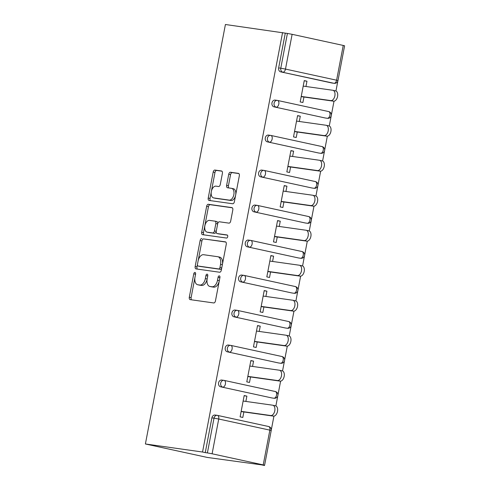 <?xml version="1.0" encoding="UTF-8"?>
<svg xmlns="http://www.w3.org/2000/svg" width="490" height="490" viewBox="0 0 490 490"><rect width="100%" height="100%" fill="white"/><g stroke="black" fill="none" stroke-linecap="round" stroke-linejoin="round"><path stroke-width="0.73" d="M194.971 272.44A1.568 0.925 -77.7 0 0 193.764 273.849L189.299 297.246A2.242 1.317 -77.7 0 0 190.132 299.623A2.242 1.317 -77.7 0 0 190.187 299.629L213.726 302.949A2.242 1.317 -77.7 0 0 215.453 300.927L219.918 277.536A1.568 0.925 -77.7 0 0 219.336 275.87A1.568 0.925 -77.7 0 0 219.3 275.864A1.568 0.925 -77.7 0 0 218.087 277.279L217.511 280.305A7.179 4.22 -77.7 0 1 211.98 286.76L210.02 286.485A7.179 4.22 -77.7 0 1 209.836 286.454A7.179 4.22 -77.7 0 1 207.178 278.847L207.754 275.821A1.568 0.925 -77.7 0 0 207.172 274.161A1.568 0.925 -77.7 0 0 207.135 274.149A1.568 0.925 -77.7 0 0 205.923 275.564L205.347 278.589A7.179 4.22 -77.7 0 1 199.816 285.045L197.856 284.77A7.179 4.22 -77.7 0 1 197.678 284.739A7.179 4.22 -77.7 0 1 195.014 277.138L195.596 274.106A1.568 0.925 -77.7 0 0 195.014 272.446A1.568 0.925 -77.7 0 0 194.971 272.44M222.399 173.368A2.242 1.317 -77.7 0 0 221.566 170.998A2.242 1.317 -77.7 0 0 221.511 170.986L214.908 170.054A2.242 1.317 -77.7 0 0 213.181 172.07L208.219 198.052A2.242 1.317 -77.7 0 0 209.052 200.428A2.242 1.317 -77.7 0 0 209.107 200.441L232.652 203.754A2.242 1.317 -77.7 0 0 234.379 201.739L239.334 175.757A2.242 1.317 -77.7 0 0 238.501 173.38A2.242 1.317 -77.7 0 0 238.446 173.374L230.465 172.247A2.242 1.317 -77.7 0 0 228.738 174.262L226.619 185.385A2.242 1.317 -77.7 0 0 227.452 187.762A2.242 1.317 -77.7 0 0 227.507 187.768L231.464 188.325A6.003 3.528 -77.7 0 1 231.617 188.356A6.003 3.528 -77.7 0 1 233.81 194.836A6.003 3.528 -77.7 0 1 229.216 200.11L213.72 197.923A6.003 3.528 -77.7 0 1 213.567 197.899A6.003 3.528 -77.7 0 1 211.368 191.412A6.003 3.528 -77.7 0 1 215.968 186.145L218.546 186.506A2.242 1.317 -77.7 0 0 220.28 184.491L222.399 173.368M282.571 32.554L202.548 452.025L145.395 443.971L225.412 24.5L285.278 33.142L278.645 67.914L280.776 68.214L287.41 33.443L285.278 33.142M201.843 238.532A2.242 1.317 -77.7 0 0 200.116 240.547L195.161 266.529A2.242 1.317 -77.7 0 0 195.988 268.906A2.242 1.317 -77.7 0 0 196.049 268.912L219.587 272.232A2.242 1.317 -77.7 0 0 221.315 270.217L226.27 244.234A2.242 1.317 -77.7 0 0 225.443 241.858A2.242 1.317 -77.7 0 0 225.382 241.846L203.65 238.924A2.242 1.317 -77.7 0 0 201.923 240.939L198.095 261.005M201.69 232.291L206.645 206.308A2.242 1.317 -77.7 0 1 208.373 204.293L231.917 207.607A2.242 1.317 -77.7 0 1 231.972 207.619A2.242 1.317 -77.7 0 1 232.805 209.996L230.68 221.113A2.242 1.317 -77.7 0 1 228.953 223.134L219.404 221.786A2.242 1.317 -77.7 0 0 217.676 223.801L216.274 231.182A2.242 1.317 -77.7 0 0 217.101 233.559A2.242 1.317 -77.7 0 0 217.162 233.565L227.097 234.967A1.568 0.925 -77.7 0 1 227.139 234.973A1.568 0.925 -77.7 0 1 227.715 236.67A1.568 0.925 -77.7 0 1 226.509 238.048L202.578 234.679A2.242 1.317 -77.7 0 1 202.523 234.667A2.242 1.317 -77.7 0 1 201.69 232.291L203.497 232.683L208.452 206.7L206.645 206.308M145.395 443.971L207.35 457.446L264.551 465.273M212.103 453.783L263.222 464.906L269.855 430.134L218.73 419.017L212.103 453.783L207.393 452.913L214.026 418.148L211.894 417.848L205.261 452.613L207.393 452.913M263.222 464.906L264.588 465.261L261.801 464.912L264.508 465.5M337.849 81.028L335.95 90.987M334.009 101.185L331.356 115.077M331.179 116.02L329.274 125.979M327.332 136.177L324.68 150.075M324.502 151.018L322.604 160.977M320.656 171.175L318.004 185.067M317.826 186.01L315.928 195.969M313.98 206.168L311.328 220.059M311.15 221.002L309.251 230.962M307.304 241.16L304.658 255.051M304.474 255.994L302.575 265.954M300.627 276.152L297.981 290.043M297.798 290.987L295.899 300.946M293.957 311.144L291.305 325.035M291.127 325.979L289.223 335.938M287.281 346.136L284.629 360.034M284.451 360.977L282.552 370.936M280.605 381.134L277.953 395.026M277.775 395.969L275.876 405.928M273.928 416.126L271.276 430.018M343.239 45.435L292.12 34.318L285.486 69.084L336.606 80.201L343.239 45.435L344.605 45.797L337.978 80.562L336.606 80.201A3.43 2.015 102.3 0 1 333.966 83.288L280.715 71.865A3.43 2.768 -82 0 1 278.645 67.914M243.873 411.949L242.826 417.449L240.112 416.855L244.179 395.546L246.887 396.134L244.143 395.749M245.876 401.433L246.887 396.134M332.165 83.031A3.43 2.768 -82 0 1 332 83.012A3.43 2.768 -82 0 1 331.834 82.988L280.715 71.865M202.548 452.025L205.261 452.613M211.894 417.848A3.43 2.768 -82 0 1 215.079 415.042A3.43 2.768 -82 0 1 215.245 415.067M325.489 118.023A3.43 2.768 -82 0 1 325.323 118.01A3.43 2.768 -82 0 1 325.158 117.98L274.039 106.863A3.43 2.768 -82 0 1 271.968 102.906A3.43 2.768 -82 0 1 275.16 100.101A3.43 2.768 -82 0 1 275.325 100.132M318.812 153.021A3.43 2.768 -82 0 1 318.647 153.003A3.43 2.768 -82 0 1 318.482 152.972L267.362 141.855A3.43 2.768 -82 0 1 265.292 137.898A3.43 2.768 -82 0 1 268.483 135.093A3.43 2.768 -82 0 1 268.649 135.124M312.136 188.013A3.43 2.768 -82 0 1 311.971 187.995A3.43 2.768 -82 0 1 311.812 187.964L260.686 176.847A3.43 2.768 -82 0 1 258.622 172.89A3.43 2.768 -82 0 1 261.807 170.091A3.43 2.768 -82 0 1 261.972 170.116M305.46 223.005A3.43 2.768 -82 0 1 305.295 222.987A3.43 2.768 -82 0 1 305.135 222.956L254.01 211.839A3.43 2.768 -82 0 1 251.946 207.889A3.43 2.768 -82 0 1 255.131 205.083A3.43 2.768 -82 0 1 255.296 205.108M298.79 257.997A3.43 2.768 -82 0 1 298.624 257.979A3.43 2.768 -82 0 1 298.459 257.954L247.34 246.831A3.43 2.768 -82 0 1 245.27 242.881A3.43 2.768 -82 0 1 248.454 240.076A3.43 2.768 -82 0 1 248.62 240.106M292.114 292.989A3.43 2.768 -82 0 1 291.948 292.971A3.43 2.768 -82 0 1 291.783 292.947L240.664 281.824A3.43 2.768 -82 0 1 238.593 277.873A3.43 2.768 -82 0 1 241.784 275.068A3.43 2.768 -82 0 1 241.944 275.098M285.437 327.982A3.43 2.768 -82 0 1 285.272 327.969A3.43 2.768 -82 0 1 285.107 327.939L233.987 316.822A3.43 2.768 -82 0 1 231.917 312.865A3.43 2.768 -82 0 1 235.108 310.06A3.43 2.768 -82 0 1 235.267 310.09M278.761 362.98A3.43 2.768 -82 0 1 278.596 362.961A3.43 2.768 -82 0 1 278.43 362.931L227.311 351.814A3.43 2.768 -82 0 1 225.241 347.857A3.43 2.768 -82 0 1 228.432 345.052A3.43 2.768 -82 0 1 228.597 345.083M272.085 397.972A3.43 2.768 -82 0 1 271.919 397.954A3.43 2.768 -82 0 1 271.754 397.923L220.635 386.806A3.43 2.768 -82 0 1 218.571 382.849A3.43 2.768 -82 0 1 221.756 380.05A3.43 2.768 -82 0 1 221.921 380.075M252.552 366.434L253.563 361.142L250.856 360.554L246.789 381.863L249.496 382.451L250.549 376.957M259.228 331.442L260.239 326.15L257.532 325.562L253.465 346.871L256.172 347.459L257.219 341.965M265.905 296.45L266.915 291.158L264.202 290.57L260.141 311.879L262.848 312.467L263.896 306.973M272.581 261.458L273.591 256.166L270.878 255.572L266.817 276.887L269.525 277.475L270.572 271.981M279.257 226.466L280.262 221.174L277.554 220.58L273.487 241.889L276.201 242.483L277.248 236.982M285.927 191.474L286.938 186.175L284.231 185.588L280.164 206.896L282.877 207.49L283.924 201.99M292.604 156.475L293.614 151.183L290.907 150.595L286.84 171.904L289.547 172.492L290.601 166.998M299.28 121.483L300.29 116.191L297.583 115.603L293.516 136.912L296.223 137.5L297.271 132.006M305.956 86.491L306.967 81.199L304.253 80.611L300.192 101.92L302.9 102.508L303.947 97.014M287.41 33.443L292.12 34.318M253.563 361.142L250.813 360.756M260.239 326.15L257.489 325.764M266.915 291.158L264.165 290.772M273.591 256.166L270.841 255.774M280.262 221.174L277.518 220.782M286.938 186.175L284.194 185.79M293.614 151.183L290.864 150.798M300.29 116.191L297.54 115.805M306.967 81.199L304.217 80.813M199.301 285.088A7.179 4.22 -77.7 0 0 199.479 285.131A7.179 4.22 -77.7 0 0 199.663 285.162L197.856 284.77M207.148 279.012A7.179 4.22 -77.7 0 1 201.623 285.437L199.663 285.162M211.466 286.797A7.179 4.22 -77.7 0 0 211.643 286.846A7.179 4.22 -77.7 0 0 211.827 286.877L210.02 286.485M219.281 280.862A7.179 4.22 -77.7 0 1 213.787 287.152L211.827 286.877M194.983 277.303L191.106 297.638A2.242 1.317 -77.7 0 0 191.572 299.825M225.81 242.048L203.65 238.924M197.439 264.441L196.968 266.921A2.242 1.317 -77.7 0 0 197.427 269.108M197.452 264.367A1.568 0.925 -77.7 0 0 198.034 266.027A1.568 0.925 -77.7 0 0 198.076 266.033L218.736 268.949A1.568 0.925 -77.7 0 0 219.949 267.534L220.555 264.343A7.179 4.22 -77.7 0 0 217.897 256.742A7.179 4.22 -77.7 0 0 217.713 256.705L203.589 254.714A7.179 4.22 -77.7 0 0 198.058 261.17L197.452 264.367M199.804 266.413A1.568 0.925 -77.7 0 0 199.84 266.419A1.568 0.925 -77.7 0 0 199.877 266.425L198.076 266.033M221.737 268.006A1.568 0.925 -77.7 0 1 220.543 269.341L199.877 266.425M222.393 264.569A7.179 4.22 -77.7 0 0 219.704 257.134L217.897 256.742M232.34 207.809L210.179 204.685A2.242 1.317 -77.7 0 0 208.452 206.7M218.852 233.932A2.242 1.317 -77.7 0 0 218.907 233.951A2.242 1.317 -77.7 0 0 218.969 233.957L227.446 235.157M209.5 220.39A6.003 3.528 -77.7 0 0 204.906 225.657A6.003 3.528 -77.7 0 0 207.099 232.144A6.003 3.528 -77.7 0 0 207.252 232.168L212.715 232.94A2.242 1.317 -77.7 0 0 214.442 230.925L215.845 223.544A2.242 1.317 -77.7 0 0 215.018 221.168A2.242 1.317 -77.7 0 0 214.963 221.162L209.5 220.39M208.758 232.499A6.003 3.528 -77.7 0 0 208.905 232.536A6.003 3.528 -77.7 0 0 209.059 232.566L207.252 232.168M216.255 231.274L216.249 231.317A2.242 1.317 -77.7 0 1 214.522 233.332L209.059 232.566M217.67 223.844A2.242 1.317 -77.7 0 0 216.825 221.566A2.242 1.317 -77.7 0 0 216.764 221.554L215.073 221.186M203.497 232.683A2.242 1.317 -77.7 0 0 203.963 234.869M215.226 198.248A6.003 3.528 -77.7 0 0 215.373 198.291A6.003 3.528 -77.7 0 0 215.526 198.315L213.72 197.923M235.617 195.253A6.003 3.528 -77.7 0 1 231.023 200.502L215.526 198.315M235.672 194.953A6.003 3.528 -77.7 0 0 233.424 188.748A6.003 3.528 -77.7 0 0 233.271 188.717M238.869 173.57L232.272 172.639A2.242 1.317 -77.7 0 0 230.545 174.661L228.426 185.777A2.242 1.317 -77.7 0 0 228.891 187.964M211.319 191.694L210.026 198.444A2.242 1.317 -77.7 0 0 210.492 200.637M221.933 171.182L216.715 170.446A2.242 1.317 -77.7 0 0 214.981 172.462L211.374 191.388M275.417 405.8A5.255 3.087 102.3 0 1 275.552 405.824A5.255 3.087 102.3 0 1 277.475 411.502A5.255 3.087 102.3 0 1 273.451 416.12L241.123 411.563M273.451 416.12L270.737 415.532A5.255 3.087 -77.7 0 0 274.768 410.914A5.255 3.087 -77.7 0 0 272.838 405.236A5.255 3.087 -77.7 0 0 272.71 405.212L243.132 401.041M270.737 415.532L241.16 411.361M282.093 370.808A5.255 3.087 102.3 0 1 282.228 370.832A5.255 3.087 102.3 0 1 284.151 376.51A5.255 3.087 102.3 0 1 280.127 381.128L247.799 376.571M280.127 381.128L277.414 380.534A5.255 3.087 -77.7 0 0 281.444 375.922A5.255 3.087 -77.7 0 0 279.514 370.244A5.255 3.087 -77.7 0 0 279.386 370.22L249.808 366.048M277.414 380.534L247.836 376.369M288.769 335.815A5.255 3.087 102.3 0 1 288.904 335.84A5.255 3.087 102.3 0 1 290.827 341.518A5.255 3.087 102.3 0 1 286.797 346.136L254.475 341.579M286.797 346.136L284.09 345.542A5.255 3.087 -77.7 0 0 288.114 340.93A5.255 3.087 -77.7 0 0 286.191 335.252A5.255 3.087 -77.7 0 0 286.056 335.227L256.478 331.056M284.09 345.542L254.512 341.377M295.446 300.823A5.255 3.087 102.3 0 1 295.574 300.848A5.255 3.087 102.3 0 1 297.504 306.526A5.255 3.087 102.3 0 1 293.473 311.138L261.152 306.587M293.473 311.138L290.766 310.55A5.255 3.087 -77.7 0 0 294.79 305.938A5.255 3.087 -77.7 0 0 292.867 300.254A5.255 3.087 -77.7 0 0 292.732 300.229L263.154 296.064M290.766 310.55L261.188 306.385M302.122 265.831A5.255 3.087 102.3 0 1 302.25 265.85A5.255 3.087 102.3 0 1 304.18 271.534A5.255 3.087 102.3 0 1 300.15 276.146L267.822 271.589M300.15 276.146L297.442 275.558A5.255 3.087 -77.7 0 0 301.466 270.939A5.255 3.087 -77.7 0 0 299.543 265.262A5.255 3.087 -77.7 0 0 299.408 265.237L269.831 261.072M297.442 275.558L267.865 271.387M308.792 230.833A5.255 3.087 102.3 0 1 308.927 230.857A5.255 3.087 102.3 0 1 310.85 236.541A5.255 3.087 102.3 0 1 306.826 241.154L274.498 236.596M306.826 241.154L304.118 240.566A5.255 3.087 -77.7 0 0 308.143 235.947A5.255 3.087 -77.7 0 0 306.219 230.269A5.255 3.087 -77.7 0 0 306.085 230.245L276.507 226.08M304.118 240.566L274.541 236.394M315.468 195.841A5.255 3.087 102.3 0 1 315.603 195.865A5.255 3.087 102.3 0 1 317.526 201.543A5.255 3.087 102.3 0 1 313.502 206.161L281.174 201.604M313.502 206.161L310.789 205.573A5.255 3.087 -77.7 0 0 314.819 200.955A5.255 3.087 -77.7 0 0 312.896 195.277A5.255 3.087 -77.7 0 0 312.761 195.253L283.183 191.082M310.789 205.573L281.211 201.402M322.144 160.849A5.255 3.087 102.3 0 1 322.279 160.873A5.255 3.087 102.3 0 1 324.202 166.551A5.255 3.087 102.3 0 1 320.178 171.169L287.851 166.612M320.178 171.169L317.465 170.575A5.255 3.087 -77.7 0 0 321.495 165.963A5.255 3.087 -77.7 0 0 319.566 160.285A5.255 3.087 -77.7 0 0 319.437 160.261L289.86 156.09M317.465 170.575L287.887 166.41M328.821 125.856A5.255 3.087 102.3 0 1 328.955 125.881A5.255 3.087 102.3 0 1 330.879 131.559A5.255 3.087 102.3 0 1 326.855 136.171L294.527 131.62M326.855 136.171L324.141 135.583A5.255 3.087 -77.7 0 0 328.171 130.971A5.255 3.087 -77.7 0 0 326.242 125.293A5.255 3.087 -77.7 0 0 326.113 125.269L296.53 121.097M324.141 135.583L294.564 131.418M335.497 90.864A5.255 3.087 102.3 0 1 335.626 90.889A5.255 3.087 102.3 0 1 337.555 96.567A5.255 3.087 102.3 0 1 333.525 101.179L301.203 96.628M333.525 101.179L330.817 100.591A5.255 3.087 -77.7 0 0 334.841 95.979A5.255 3.087 -77.7 0 0 332.918 90.295A5.255 3.087 -77.7 0 0 332.784 90.27L303.206 86.105M330.817 100.591L301.24 96.426M195.565 274.241L193.764 273.849M219.894 277.671L218.087 277.279M207.729 275.956L205.923 275.564M264.588 465.261L271.221 430.496L269.855 430.134A3.43 2.015 -77.7 0 0 268.581 426.502A3.43 2.015 -77.7 0 0 268.496 426.49L217.548 415.41M271.221 430.496A3.43 3.43 0 0 0 268.581 426.502L217.462 415.385A3.43 2.015 -77.7 0 1 218.73 419.017L214.026 418.148A3.43 2.768 -82 0 1 217.211 415.342A3.43 2.768 -82 0 1 217.376 415.373A3.43 2.015 -77.7 0 1 217.462 415.385A3.43 3.43 0 0 0 217.211 415.342L215.079 415.042M280.776 68.214L285.486 69.084A3.43 2.015 102.3 0 1 282.846 72.171A3.43 2.768 98 0 1 280.776 68.214M271.754 397.923L220.635 386.806M220.702 383.149A3.43 2.768 98 0 0 222.766 387.106A3.43 2.015 102.3 0 0 225.406 384.025A3.43 2.015 -77.7 0 0 224.138 380.393A3.43 2.015 -77.7 0 0 224.053 380.375A3.43 2.768 -82 0 0 223.887 380.35A3.43 2.768 -82 0 0 220.702 383.149M221.756 380.05L223.887 380.35A3.43 3.43 0 0 1 224.138 380.393L275.257 391.51A3.43 2.015 -77.7 0 1 276.532 395.142A3.43 2.015 102.3 0 1 273.886 398.223A3.43 2.768 -82 0 0 274.051 398.254A3.43 3.43 0 0 0 277.897 395.504A3.43 3.43 0 0 0 275.257 391.51A3.43 2.015 -77.7 0 0 275.172 391.498L224.224 380.412M278.43 362.931L227.311 351.814M230.9 345.419L281.848 356.5A3.43 2.015 -77.7 0 1 281.934 356.518L230.815 345.401A3.43 2.015 -77.7 0 0 230.729 345.383A3.43 2.768 -82 0 0 230.563 345.352A3.43 2.768 -82 0 0 227.372 348.157A3.43 2.768 98 0 0 229.443 352.114A3.43 2.015 102.3 0 0 232.082 349.033A3.43 2.015 -77.7 0 0 230.815 345.401A3.43 3.43 0 0 0 230.563 345.352L228.432 345.052M285.107 327.939L233.987 316.822M237.577 310.427L288.524 321.507A3.43 2.015 -77.7 0 1 288.61 321.526L237.491 310.409A3.43 2.015 -77.7 0 0 237.399 310.391A3.43 2.768 -82 0 0 237.24 310.36A3.43 2.768 -82 0 0 234.049 313.165A3.43 2.768 98 0 0 236.119 317.122A3.43 2.015 102.3 0 0 238.759 314.035A3.43 2.015 -77.7 0 0 237.491 310.409A3.43 3.43 0 0 0 237.24 310.36L235.108 310.06M291.783 292.947L240.664 281.824M244.247 275.435L295.201 286.515A3.43 2.015 -77.7 0 1 295.286 286.534L244.161 275.411A3.43 2.015 -77.7 0 0 244.075 275.398A3.43 2.768 -82 0 0 243.916 275.368A3.43 2.768 -82 0 0 240.725 278.173A3.43 2.768 98 0 0 242.795 282.13A3.43 2.015 102.3 0 0 245.435 279.043A3.43 2.015 -77.7 0 0 244.161 275.411A3.43 3.43 0 0 0 243.916 275.368L241.784 275.068M298.459 257.954L247.34 246.831M250.923 240.443L301.871 251.523A3.43 2.015 -77.7 0 1 301.963 251.535L250.837 240.418A3.43 2.015 -77.7 0 0 250.751 240.406A3.43 2.768 -82 0 0 250.586 240.376A3.43 2.768 -82 0 0 247.401 243.181A3.43 2.768 98 0 0 249.471 247.132A3.43 2.015 102.3 0 0 252.111 244.051A3.43 2.015 -77.7 0 0 250.837 240.418A3.43 3.43 0 0 0 250.586 240.376L248.454 240.076M305.135 222.956L254.01 211.839M257.599 205.451L308.547 216.531A3.43 2.015 -77.7 0 1 308.633 216.543L257.513 205.426A3.43 2.015 -77.7 0 0 257.428 205.414A3.43 2.768 -82 0 0 257.262 205.383A3.43 2.768 -82 0 0 254.077 208.189A3.43 2.768 98 0 0 256.141 212.139A3.43 2.015 102.3 0 0 258.787 209.059A3.43 2.015 -77.7 0 0 257.513 205.426A3.43 3.43 0 0 0 257.262 205.383L255.131 205.083M311.812 187.964L260.686 176.847M264.275 170.453L315.223 181.539A3.43 2.015 -77.7 0 1 315.309 181.551L264.19 170.434A3.43 2.015 -77.7 0 0 264.104 170.416A3.43 2.768 -82 0 0 263.939 170.391A3.43 2.768 -82 0 0 260.754 173.191A3.43 2.768 98 0 0 262.818 177.147A3.43 2.015 102.3 0 0 265.457 174.066A3.43 2.015 -77.7 0 0 264.19 170.434A3.43 3.43 0 0 0 263.939 170.391L261.807 170.091M318.482 152.972L267.362 141.855M270.952 135.46L321.899 146.541A3.43 2.015 -77.7 0 1 321.985 146.559L270.866 135.442A3.43 2.015 -77.7 0 0 270.78 135.424A3.43 2.768 -82 0 0 270.615 135.393A3.43 2.768 -82 0 0 267.43 138.198A3.43 2.768 98 0 0 269.494 142.155A3.43 2.015 102.3 0 0 272.134 139.068A3.43 2.015 -77.7 0 0 270.866 135.442A3.43 3.43 0 0 0 270.615 135.393L268.483 135.093M325.158 117.98L274.039 106.863M277.628 100.468L328.576 111.549A3.43 2.015 -77.7 0 1 328.661 111.567L277.542 100.45A3.43 2.015 -77.7 0 0 277.456 100.432A3.43 2.768 -82 0 0 277.291 100.401A3.43 2.768 -82 0 0 274.1 103.206A3.43 2.768 98 0 0 276.17 107.163A3.43 2.015 102.3 0 0 278.81 104.076A3.43 2.015 -77.7 0 0 277.542 100.45A3.43 3.43 0 0 0 277.291 100.401L275.16 100.101M331.834 82.988L333.966 83.288A3.43 2.768 -82 0 0 334.131 83.318A3.43 3.43 0 0 0 337.978 80.562M283.202 360.15A3.43 2.015 102.3 0 1 280.562 363.231A3.43 2.768 -82 0 0 280.727 363.262A3.43 3.43 0 0 0 284.574 360.511A3.43 3.43 0 0 0 281.934 356.518A3.43 2.015 -77.7 0 1 283.202 360.15M289.878 325.158A3.43 2.015 102.3 0 1 287.238 328.239A3.43 2.768 -82 0 0 287.403 328.269A3.43 3.43 0 0 0 291.25 325.513A3.43 3.43 0 0 0 288.61 321.526A3.43 2.015 -77.7 0 1 289.878 325.158M296.554 290.16A3.43 2.015 102.3 0 1 293.914 293.247A3.43 2.768 -82 0 0 294.08 293.277A3.43 3.43 0 0 0 297.926 290.521A3.43 3.43 0 0 0 295.286 286.534A3.43 2.015 -77.7 0 1 296.554 290.16M303.23 255.168A3.43 2.015 102.3 0 1 300.591 258.255A3.43 2.768 -82 0 0 300.756 258.279A3.43 3.43 0 0 0 304.596 255.529A3.43 3.43 0 0 0 301.963 251.535A3.43 2.015 -77.7 0 1 303.23 255.168M309.907 220.175A3.43 2.015 102.3 0 1 307.267 223.256A3.43 2.768 -82 0 0 307.426 223.287A3.43 3.43 0 0 0 311.273 220.537A3.43 3.43 0 0 0 308.633 216.543A3.43 2.015 -77.7 0 1 309.907 220.175M316.583 185.183A3.43 2.015 102.3 0 1 313.943 188.264A3.43 2.768 -82 0 0 314.102 188.295A3.43 3.43 0 0 0 317.949 185.545A3.43 3.43 0 0 0 315.309 181.551A3.43 2.015 -77.7 0 1 316.583 185.183M323.253 150.191A3.43 2.015 102.3 0 1 320.613 153.272A3.43 2.768 -82 0 0 320.779 153.303A3.43 3.43 0 0 0 324.625 150.553A3.43 3.43 0 0 0 321.985 146.559A3.43 2.015 -77.7 0 1 323.253 150.191M329.929 115.199A3.43 2.015 102.3 0 1 327.289 118.28A3.43 2.768 -82 0 0 327.455 118.311A3.43 3.43 0 0 0 331.301 115.554A3.43 3.43 0 0 0 328.661 111.567A3.43 2.015 -77.7 0 1 329.929 115.199M201.623 285.437L199.816 285.045M207.154 278.982L205.347 278.589M213.787 287.152L211.98 286.76M219.318 280.697L217.511 280.305M191.106 297.638L189.299 297.246M196.968 266.921L195.161 266.529M201.923 240.939L200.116 240.547M220.543 269.341L218.736 268.949M221.75 267.926L219.949 267.534M222.362 264.735L220.555 264.343M210.179 204.685L208.373 204.293M218.969 233.957L217.162 233.565M214.522 233.332L212.715 232.94M216.249 231.317L214.442 230.925M217.652 223.936L215.845 223.544M231.023 200.502L229.216 200.11M228.426 185.777L226.619 185.385M230.545 174.661L228.738 174.262M232.272 172.639L230.465 172.247M210.026 198.444L208.219 198.052M214.981 172.462L213.181 172.07M216.715 170.446L214.908 170.054M271.919 397.954L274.051 398.254M278.596 362.961L280.727 363.262M285.272 327.969L287.403 328.269M291.948 292.971L294.08 293.277M298.624 257.979L300.756 258.279M305.295 222.987L307.426 223.287M311.971 187.995L314.102 188.295M318.647 153.003L320.779 153.303M325.323 118.01L327.455 118.311M332 83.012L334.131 83.318M199.479 285.131L197.678 284.739M211.643 286.846L209.836 286.454M199.84 266.419L198.034 266.027M218.907 233.951L217.101 233.559M208.905 232.536L207.099 232.144M216.825 221.566L215.018 221.168M215.373 198.291L213.567 197.899M233.424 188.748L231.617 188.356M272.838 405.236L275.552 405.824M279.514 370.244L282.228 370.832M286.191 335.252L288.904 335.84M292.867 300.254L295.574 300.848M299.543 265.262L302.25 265.85M306.219 230.269L308.927 230.857M312.896 195.277L315.603 195.865M319.566 160.285L322.279 160.873M326.242 125.293L328.955 125.881M332.918 90.295L335.626 90.889"/></g></svg>
